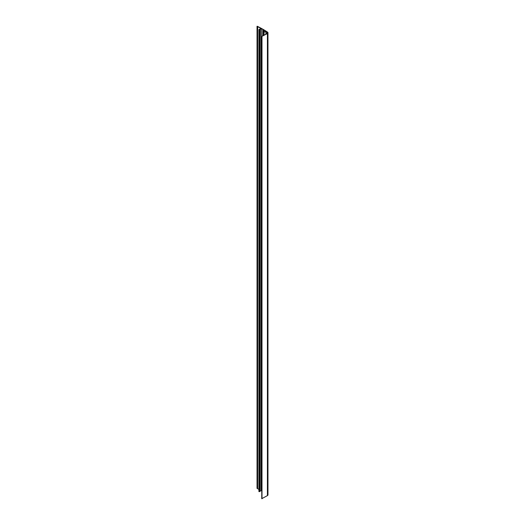 <?xml version="1.0" encoding="UTF-8"?>
<svg xmlns="http://www.w3.org/2000/svg" width="525" height="525" viewBox="0 0 525 525"><rect width="100%" height="100%" fill="white"/><g stroke="black" fill="none" stroke-linecap="round" stroke-linejoin="round"><path stroke-width="0.79" d="M265.945 31.323L263.773 32.373L265.657 31.139A94.034 54.292 0 0 0 264.016 30.135L263.924 30.155A0.604 0.348 180 0 1 263.373 30.424L263.714 30.076L262.73 30.056A0.604 0.348 180 0 1 263.209 29.735L263.242 29.676A94.034 54.292 0 0 0 261.247 28.547L258.93 29.584L260.932 28.376A94.034 54.292 0 0 0 257.657 26.683L257.703 26.657A94.087 54.324 0 0 0 257.073 26.348L257.217 26.25A94.316 54.456 180 0 1 267.501 32.084A1.883 1.089 180 0 1 267.967 32.799A1.883 1.089 180 0 1 267.415 33.567L262.861 35.897A0.604 0.348 180 0 1 262.428 35.582L263.406 35.562L263.064 35.214A0.604 0.348 180 0 1 263.609 35.47L267.212 33.456A1.601 0.925 0 0 0 267.606 33.082L267.527 33.042A0.604 0.348 180 0 1 266.871 32.99L267.645 32.727L266.871 32.471A0.604 0.348 180 0 1 267.415 32.392L267.474 32.347A1.601 0.925 0 0 0 267.291 32.189A94.034 54.292 0 0 0 265.945 31.323L265.945 34.184M259.396 29.558L259.402 491.577L258.93 491.63L258.93 29.584M262.73 30.056L262.73 35.7L262.73 30.056M259.868 491.275L261.247 490.599A94.034 54.292 180 0 1 261.752 490.882M259.402 491.544L259.868 491.505L259.868 29.459M257.657 26.683L257.657 488.729A94.034 54.292 180 0 1 258.93 489.372M257.073 488.303L257.073 488.401A94.087 54.324 180 0 1 257.657 488.69M261.791 36.697L261.752 498.691L267.415 495.62A1.883 1.089 0 0 0 267.967 494.852L267.967 32.799M263.773 32.373L263.773 35.444M260.925 490.665L260.925 28.613M259.731 491.584L259.731 29.531M259.534 491.472L259.534 29.42M264.068 35.273L264.068 32.36M265.867 31.323L265.867 34.23M264.016 31.973L264.016 30.135M263.924 30.155L263.924 32.189M263.373 35.28L263.373 30.424M266.871 33.653L266.871 32.99M262.959 35.247L262.959 30.063M263.36 30.424L263.36 35.273M262.428 36.218L262.428 35.582L262.428 36.218M263.051 35.779L263.051 35.346M261.247 490.599L261.247 28.547M257.073 488.401L257.073 26.348M267.415 495.62L267.415 33.567M261.995 498.75L261.995 36.697M263.248 30.358L263.248 35.241M266.831 32.517L266.831 32.944M262.946 35.779L262.946 35.28M263.753 35.451L263.753 32.32M259.402 491.577L259.402 29.525M257.033 488.348L257.033 26.302M261.752 498.691L261.752 36.645"/></g></svg>
